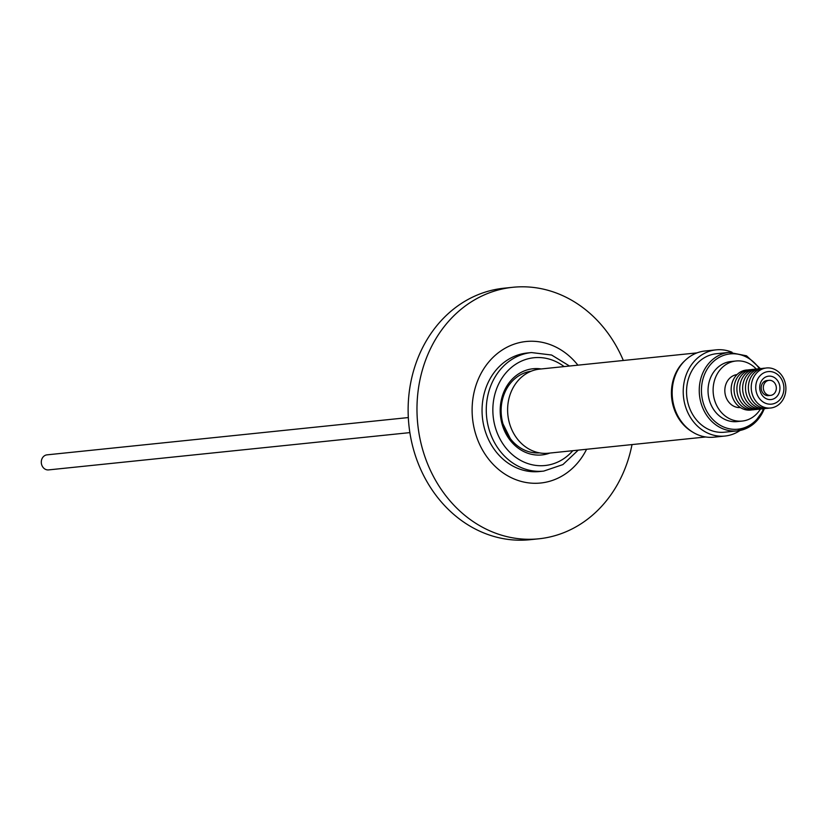 <?xml version="1.0" encoding="UTF-8"?>
<svg xmlns="http://www.w3.org/2000/svg" width="827" height="827" viewBox="0 0 827 827"><rect width="100%" height="100%" fill="white"/><g stroke="black" fill="none" stroke-linecap="round" stroke-linejoin="round"><path stroke-width="1.24" d="M763.373 388.68A7.567 6.502 84.1 0 0 770.599 395.389A7.567 6.502 84.1 0 0 776.274 387.046A7.567 6.502 84.1 0 0 769.048 380.337A7.567 6.502 84.1 0 0 763.373 388.68M769.048 380.337L766.918 380.554A7.567 6.502 84.1 0 0 761.243 388.907A7.567 6.502 84.1 0 0 763.921 394.107A7.567 6.502 84.1 0 0 768.469 395.616L770.599 395.389M531.141 371.23A41.071 35.292 84.1 0 0 505.431 391.171A41.071 35.292 84.1 0 0 502.919 423.755A41.071 35.292 84.1 0 0 510.321 438.62A41.071 35.292 84.1 0 0 536.816 452.948A41.071 35.292 84.1 0 0 539.566 452.886M697.027 352.881L539.659 369.111A42.27 36.326 84.1 0 0 507.685 412.59A42.27 36.326 84.1 0 0 544.373 453.372A42.27 36.326 84.1 0 0 548.342 453.217L705.71 436.976M686.658 388.442A39.458 33.907 84.1 0 0 724.566 432.201L737.26 430.888A39.458 33.907 -95.9 0 1 699.363 387.129A39.458 33.907 -95.9 0 1 729.156 352.395L716.461 353.708A39.458 33.907 84.1 0 0 686.658 388.442M732.029 352.24A43.324 37.225 84.1 0 0 716.068 349.862A43.324 37.225 84.1 0 0 683.35 387.997A43.324 37.225 84.1 0 0 724.959 436.046A43.324 37.225 84.1 0 0 740.103 430.453M716.068 349.862L705.007 350.999A43.324 37.225 84.1 0 0 672.289 389.135A43.324 37.225 84.1 0 0 713.908 437.183L724.959 436.046M756.333 369.069A30.196 25.947 84.1 0 0 754.162 367.002A30.196 25.947 84.1 0 0 736.009 360.996L730.934 361.523A30.196 25.947 84.1 0 0 708.832 383.221A30.196 25.947 84.1 0 0 718.983 415.588A30.196 25.947 84.1 0 0 737.126 421.594L742.212 421.067A30.196 25.947 84.1 0 0 760.458 409.014M736.009 360.996A30.196 25.947 84.1 0 0 713.908 382.705A30.196 25.947 84.1 0 0 724.059 415.071A30.196 25.947 84.1 0 0 742.212 421.067M737.033 374.579A16.592 14.255 84.1 0 0 725.217 386.664A16.592 14.255 84.1 0 0 730.841 404.238A16.592 14.255 84.1 0 0 740.444 407.566M747.866 369.958A20.127 17.305 84.1 0 0 731.885 383.707A20.127 17.305 84.1 0 0 738.459 406.088A20.127 17.305 84.1 0 0 751.991 409.872M750.73 369.669A20.127 17.305 84.1 0 0 734.758 383.408A20.127 17.305 84.1 0 0 741.323 405.788A20.127 17.305 84.1 0 0 754.855 409.572M753.604 369.369A20.127 17.305 84.1 0 0 737.622 383.118A20.127 17.305 84.1 0 0 744.197 405.499A20.127 17.305 84.1 0 0 757.718 409.282M756.467 369.069A20.127 17.305 84.1 0 0 740.485 382.818A20.127 17.305 84.1 0 0 747.06 405.199A20.127 17.305 84.1 0 0 760.592 408.983M759.331 368.78A20.127 17.305 84.1 0 0 743.359 382.529A20.127 17.305 84.1 0 0 749.924 404.899A20.127 17.305 84.1 0 0 763.455 408.683M762.205 368.48A20.127 17.305 84.1 0 0 746.223 382.229A20.127 17.305 84.1 0 0 752.797 404.61A20.127 17.305 84.1 0 0 766.319 408.393M765.068 368.18A20.127 17.305 84.1 0 0 749.086 381.929A20.127 17.305 84.1 0 0 755.661 404.31A20.127 17.305 84.1 0 0 769.193 408.093M778.6 371.964A20.127 17.305 84.1 0 0 754.431 375.851A20.127 17.305 84.1 0 0 758.524 404.021A20.127 17.305 84.1 0 0 782.693 400.134A20.127 17.305 84.1 0 0 778.6 371.964M777.98 374.838A16.354 14.059 84.1 0 0 758.338 378.001A16.354 14.059 84.1 0 0 761.667 400.888A16.354 14.059 84.1 0 0 781.308 397.725A16.354 14.059 84.1 0 0 777.98 374.838M775.685 378.508A11.754 10.1 -95.9 0 1 778.073 394.955A11.754 10.1 -95.9 0 1 763.962 397.218A11.754 10.1 -95.9 0 1 761.574 380.771A11.754 10.1 -95.9 0 1 775.685 378.508M543.69 471.101L539.473 471.535A59.585 51.212 -95.9 0 1 484.705 429.389A59.585 51.212 -95.9 0 1 527.233 352.995L531.461 352.56A59.585 51.212 84.1 0 0 488.922 428.955A59.585 51.212 84.1 0 0 543.69 471.101L562.898 464.588L578.228 450.136M408.321 417.563L47.025 454.85A7.567 6.502 84.1 0 0 41.35 463.192A7.567 6.502 84.1 0 0 48.576 469.901L409.872 432.614M623.331 360.479A126.417 108.647 84.1 0 0 524.721 286.824A126.417 108.647 84.1 0 0 512.843 287.289L503.994 288.199A126.417 108.647 84.1 0 0 408.352 418.214A126.417 108.647 84.1 0 0 518.074 540.176A126.417 108.647 84.1 0 0 529.952 539.711L538.801 538.801A126.417 108.647 84.1 0 0 632.014 444.585M512.843 287.289A126.417 108.647 84.1 0 0 417.201 417.304A126.417 108.647 84.1 0 0 526.923 539.266A126.417 108.647 84.1 0 0 538.801 538.801M577.908 365.172A71.122 61.126 84.1 0 0 532.733 341.251A71.122 61.126 84.1 0 0 472.114 410.781A71.122 61.126 84.1 0 0 533.973 483.278A71.122 61.126 84.1 0 0 586.591 449.268M684.973 360.593A42.27 36.326 84.1 0 0 692.333 431.89M564.128 366.588A54.179 46.57 84.1 0 0 510.569 368.16A54.179 46.57 84.1 0 0 495.259 427.208A54.179 46.57 84.1 0 0 572.811 450.694M541.209 368.956A43.314 37.225 84.1 0 0 502.123 424.292A43.314 37.225 84.1 0 0 549.883 453.062M764.293 408.662A39.458 33.907 -95.9 0 1 737.26 430.888L753.552 424.003L764.489 408.641M759.403 368.759A37.846 32.522 84.1 0 0 724.483 355.093A37.846 32.522 84.1 0 0 701.554 387.232A37.846 32.522 84.1 0 0 725.61 427.745A37.846 32.522 84.1 0 0 763.517 408.683M510.321 438.62L502.94 423.775C499.859 412.322 500.686 401.446 505.431 391.171M760.354 368.604L746.512 355.806L729.156 352.395M569.545 366.03L551.599 355.021L531.461 352.56"/></g></svg>
